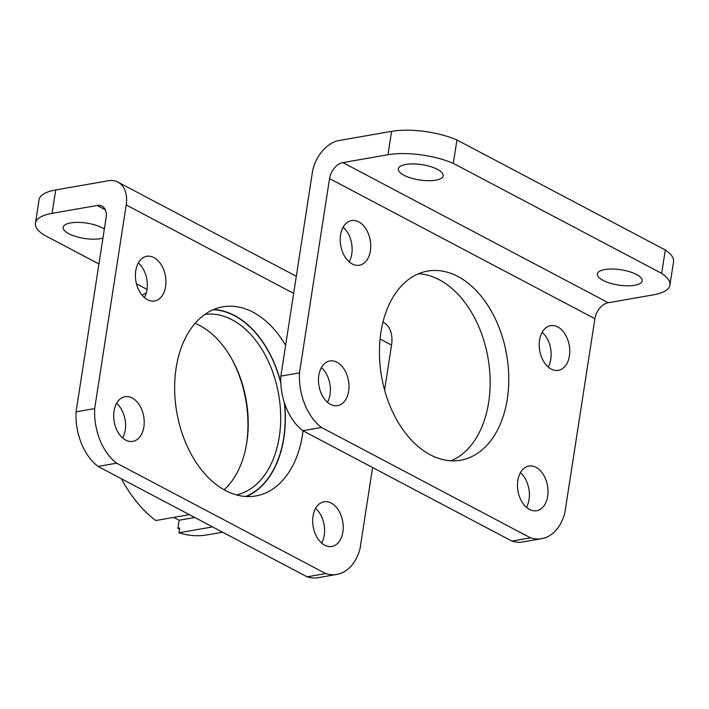 <?xml version="1.0" encoding="UTF-8"?>
<svg xmlns="http://www.w3.org/2000/svg" width="709" height="709" viewBox="0 0 709 709"><rect width="100%" height="100%" fill="white"/><g stroke="black" fill="none" stroke-linecap="round" stroke-linejoin="round"><path stroke-width="1.06" d="M653.299 294.864L608.242 302.725L342.89 162.6A15.119 10.094 117.8 0 0 329.543 178.588L299.473 372.863L280.853 376.107L312.377 172.482A30.23 20.189 117.8 0 1 339.07 140.506L391.572 131.342A50.392 17.22 -171.2 0 1 456.924 139.957L665.299 249.985A50.392 17.22 -171.2 0 1 673.55 261.656L669.925 285.053A50.392 17.22 8.8 0 1 653.299 294.864M299.473 372.863A50.392 33.323 -99.9 0 0 321.478 427.456L530.518 537.839A50.392 33.323 -99.9 0 0 541.667 538.68A50.392 33.323 -99.9 0 0 564.825 512.979L594.895 318.713A15.119 10.094 117.8 0 1 608.242 302.725M665.299 249.985L661.674 273.39L453.299 163.354A50.392 17.22 8.8 0 0 387.947 154.739L342.89 162.6M526.468 507.369A22.679 14.995 80.1 0 0 529.056 499.526A22.679 14.995 80.1 0 0 520.415 472.673M349.191 261.878A22.679 14.995 80.1 0 0 351.779 254.035A22.679 14.995 80.1 0 0 343.138 227.181M548.199 366.97A22.679 14.995 80.1 0 0 550.796 359.126A22.679 14.995 80.1 0 0 542.155 332.273M327.452 402.278A22.679 14.995 80.1 0 0 330.048 394.434A22.679 14.995 80.1 0 0 321.399 367.581M451.119 460.788A95.99 63.482 80.1 0 0 488.678 402.269A95.99 63.482 80.1 0 0 418.487 273.763M530.518 537.839L511.898 541.091A50.392 33.323 80.1 0 0 523.056 541.924L541.667 538.68M511.898 541.091L302.858 430.709A50.392 33.323 80.1 0 1 280.853 376.107M547.676 496.282A22.679 14.995 -99.9 0 1 536.651 510.737A22.679 14.995 -99.9 0 1 517.978 490.974A22.679 14.995 -99.9 0 1 528.852 466.061A22.679 14.995 -99.9 0 1 547.676 496.282M370.399 250.791A22.679 14.995 -99.9 0 1 359.366 265.246A22.679 14.995 -99.9 0 1 340.701 245.482A22.679 14.995 -99.9 0 1 351.575 220.57A22.679 14.995 -99.9 0 1 370.399 250.791M569.416 355.883A22.679 14.995 -99.9 0 1 558.382 370.337A22.679 14.995 -99.9 0 1 539.709 350.574A22.679 14.995 -99.9 0 1 550.592 325.661A22.679 14.995 -99.9 0 1 569.416 355.883M348.66 391.191A22.679 14.995 -99.9 0 1 337.635 405.645A22.679 14.995 -99.9 0 1 318.961 385.882A22.679 14.995 -99.9 0 1 329.836 360.97A22.679 14.995 -99.9 0 1 348.66 391.191M507.298 399.016A95.99 63.482 -99.9 0 1 460.611 460.221A95.99 63.482 -99.9 0 1 381.575 376.559A95.99 63.482 -99.9 0 1 427.616 271.086A95.99 63.482 -99.9 0 1 507.298 399.016M453.299 163.354L456.924 139.957M604.83 269.535A22.679 7.746 8.8 0 1 629.477 271.68A22.679 7.746 8.8 0 1 642.168 280.879A22.679 7.746 8.8 0 1 618.576 285.071A22.679 7.746 8.8 0 1 597.35 273.94A22.679 7.746 8.8 0 1 604.83 269.535M405.814 164.444A22.679 7.746 8.8 0 1 430.46 166.588A22.679 7.746 8.8 0 1 443.152 175.788A22.679 7.746 8.8 0 1 419.56 179.98A22.679 7.746 8.8 0 1 398.334 168.857A22.679 7.746 8.8 0 1 405.814 164.444M661.674 273.39A50.392 17.22 8.8 0 1 669.925 285.053M321.478 427.456L302.858 430.709M97.133 205.477A15.119 10.094 -62.2 0 1 102.016 206.151A15.119 10.094 -62.2 0 1 106.128 217.566L76.058 411.84L94.678 408.588L126.202 204.963A30.23 20.189 -62.2 0 0 117.978 182.124A30.23 20.189 -62.2 0 0 108.202 180.777L55.701 189.941A50.392 17.22 -171.2 0 0 39.075 199.743L35.45 223.149A50.392 17.22 8.8 0 1 52.076 213.338L97.133 205.477L105.331 209.802M384.588 390.03L391.554 345.079A30.23 20.189 -62.2 0 0 383.33 322.24L382.975 322.063M76.058 411.84A50.392 33.323 80.1 0 0 98.064 466.433L307.103 576.816A50.392 33.323 80.1 0 0 318.252 577.658L336.872 574.405A50.392 33.323 -99.9 0 0 360.03 548.713L372.597 467.532M143.865 426.915A22.679 14.995 -99.9 0 1 132.831 441.37A22.679 14.995 -99.9 0 1 114.016 411.149A22.679 14.995 -99.9 0 1 125.041 396.694A22.679 14.995 -99.9 0 1 143.865 426.915M165.596 286.516A22.679 14.995 -99.9 0 1 154.571 300.971A22.679 14.995 -99.9 0 1 135.747 270.758A22.679 14.995 -99.9 0 1 146.772 256.295A22.679 14.995 -99.9 0 1 165.596 286.516M342.881 532.007A22.679 14.995 -99.9 0 1 331.847 546.462A22.679 14.995 -99.9 0 1 313.023 516.241A22.679 14.995 -99.9 0 1 324.057 501.786A22.679 14.995 -99.9 0 1 342.881 532.007M303.044 430.806A95.99 63.482 -99.9 0 1 302.504 434.75A95.99 63.482 -99.9 0 1 255.807 495.946A95.99 63.482 -99.9 0 1 176.124 368.015A95.99 63.482 -99.9 0 1 222.812 306.82A95.99 63.482 -99.9 0 1 285.621 345.318M98.064 466.433L116.684 463.19A50.392 33.323 -99.9 0 1 94.678 408.588M116.684 463.19L325.715 573.572A50.392 33.323 -99.9 0 0 336.872 574.405M122.657 438.002A22.679 14.995 80.1 0 0 116.604 403.315M144.388 297.603A22.679 14.995 80.1 0 0 138.335 262.915M321.673 543.094A22.679 14.995 80.1 0 0 315.62 508.406M246.315 496.513A95.99 63.482 80.1 0 0 284.575 403.297M280.817 382.514A95.99 63.482 80.1 0 0 213.693 309.496M35.45 223.149A50.392 17.22 8.8 0 0 43.701 234.812L98.95 263.987M136.456 283.795L147.038 289.378M102.947 238.127A22.679 7.746 8.8 0 1 100.545 238.667A22.679 7.746 8.8 0 1 75.898 236.522A22.679 7.746 8.8 0 1 63.207 227.323A22.679 7.746 8.8 0 1 79.745 222.431A22.679 7.746 8.8 0 1 104.356 229.034M307.103 576.816L325.715 573.572M222.564 532.184L206.975 534.905A125.98 83.308 -99.9 0 1 178.996 532.778L212.505 526.929A125.98 83.308 -99.9 0 0 212.797 527.026M189.019 514.468A125.98 83.308 -99.9 0 0 189.294 514.672L155.776 520.521A125.98 83.308 -99.9 0 1 121.416 478.77M178.996 532.778L179.732 528.045L177.87 528.373A120.938 79.975 -99.9 0 0 179.599 528.887M142.128 295.298A125.98 83.308 -99.9 0 1 146.338 292.782M231.187 357.921A95.742 63.314 -99.9 0 1 246.386 445.022M173.758 517.384L179.129 520.211L177.87 528.373M213.161 309.718A95.742 63.314 -99.9 0 1 280.853 383.33M284.318 402.517A95.742 63.314 -99.9 0 1 245.748 496.486M204.892 314.388A91.647 60.611 -99.9 0 1 278.655 394.514A91.647 60.611 -99.9 0 1 236.381 494.891M195.099 323.331A91.647 60.611 -99.9 0 1 231.683 358.798A91.647 60.611 -99.9 0 1 246.555 444.029A91.647 60.611 -99.9 0 1 224.141 489.786M194.745 517.49L179.129 520.211M387.947 154.739L391.572 131.342M594.895 318.713L329.543 178.588M52.076 213.338L55.701 189.941M126.202 204.963L293.659 293.393M380.068 339.017L391.554 345.079M117.978 182.124L296.309 276.288"/></g></svg>
